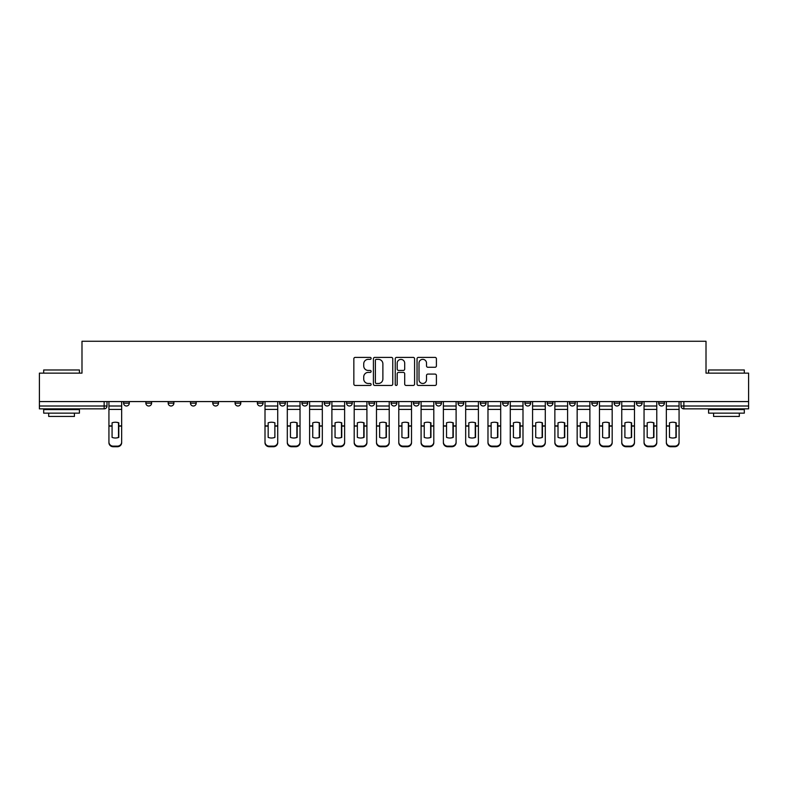 <?xml version="1.0" encoding="UTF-8"?>
<svg xmlns="http://www.w3.org/2000/svg" width="788" height="788" viewBox="0 0 788 788"><rect width="100%" height="100%" fill="white"/><g stroke="black" fill="none" stroke-linecap="round" stroke-linejoin="round"><path stroke-width="1.18" d="M371.128 358.373A0.985 0.985 0 0 0 370.153 357.388L355.24 357.388A1.399 1.399 0 0 0 353.842 358.796L353.842 384.042A1.399 1.399 0 0 0 355.24 385.45L370.153 385.45A0.985 0.985 0 0 0 371.128 384.465A0.985 0.985 0 0 0 370.153 383.48L368.223 383.48A4.492 4.492 0 0 1 363.731 378.989L363.731 376.891A4.492 4.492 0 0 1 368.223 372.399L370.153 372.399A0.985 0.985 0 0 0 371.128 371.414A0.985 0.985 0 0 0 370.153 370.439L368.223 370.439A4.492 4.492 0 0 1 363.731 365.947L363.731 363.839A4.492 4.492 0 0 1 368.223 359.348L370.153 359.348A0.985 0.985 0 0 0 371.128 358.373M658.699 401.575L658.699 403.151L664.412 403.151A2.857 2.857 0 0 1 661.556 406.007A2.857 2.857 0 0 1 658.699 403.151L658.699 401.575M591.808 403.151L591.808 401.575L591.808 403.151A2.857 2.857 0 0 0 594.664 406.007A2.857 2.857 0 0 1 591.808 403.151L597.531 403.151A2.857 2.857 0 0 1 594.664 406.007M569.517 403.151L569.517 401.575L569.517 403.151A2.857 2.857 0 0 0 572.374 406.007A2.857 2.857 0 0 1 569.517 403.151L575.23 403.151A2.857 2.857 0 0 1 572.374 406.007M502.626 401.575L502.626 403.151L508.339 403.151A2.857 2.857 0 0 1 505.482 406.007A2.857 2.857 0 0 1 502.626 403.151L502.626 401.575M480.325 401.575L480.325 403.151L486.048 403.151A2.857 2.857 0 0 1 483.182 406.007A2.857 2.857 0 0 1 480.325 403.151L480.325 401.575M368.843 401.575L368.843 403.151L374.566 403.151A2.857 2.857 0 0 1 371.7 406.007A2.857 2.857 0 0 1 368.843 403.151L368.843 401.575M324.252 401.575L324.252 403.151L329.965 403.151A2.857 2.857 0 0 1 327.109 406.007A2.857 2.857 0 0 1 324.252 403.151L324.252 401.575M301.952 401.575L301.952 403.151L307.675 403.151A2.857 2.857 0 0 1 304.818 406.007A2.857 2.857 0 0 1 301.952 403.151L301.952 401.575M279.661 401.575L279.661 403.151L285.374 403.151A2.857 2.857 0 0 1 282.518 406.007A2.857 2.857 0 0 1 279.661 403.151L279.661 401.575M235.07 401.575L235.07 403.151L240.783 403.151A2.857 2.857 0 0 1 237.927 406.007A2.857 2.857 0 0 1 235.07 403.151L235.07 401.575M212.77 403.151L212.77 401.575L212.77 403.151A2.857 2.857 0 0 0 215.626 406.007A2.857 2.857 0 0 1 212.77 403.151L218.483 403.151A2.857 2.857 0 0 1 215.626 406.007A2.857 2.857 0 0 0 218.483 403.151A2.857 2.857 0 0 1 215.626 406.007M190.469 403.151L190.469 401.575L190.469 403.151A2.857 2.857 0 0 0 193.336 406.007A2.857 2.857 0 0 1 190.469 403.151L196.192 403.151A2.857 2.857 0 0 1 193.336 406.007M168.179 401.575L168.179 403.151L173.892 403.151A2.857 2.857 0 0 1 171.035 406.007A2.857 2.857 0 0 1 168.179 403.151L168.179 401.575M434.996 367.277A1.399 1.399 0 0 0 436.404 365.878L436.404 358.796A1.399 1.399 0 0 0 434.996 357.388L418.448 357.388A1.399 1.399 0 0 0 417.039 358.796L417.039 384.042A1.399 1.399 0 0 0 418.448 385.45L434.996 385.45A1.399 1.399 0 0 0 436.404 384.042L436.404 375.482A1.399 1.399 0 0 0 434.996 374.083L427.914 374.083A1.399 1.399 0 0 0 426.515 375.482L426.515 379.727A3.753 3.753 0 0 1 422.762 383.48A3.753 3.753 0 0 1 419.009 379.727L419.009 363.101A3.753 3.753 0 0 1 422.762 359.348A3.753 3.753 0 0 1 426.515 363.101L426.515 365.878A1.399 1.399 0 0 0 427.914 367.277L434.996 367.277M39.4 401.575L39.4 373.128L81.991 373.128L81.991 341.263L706.009 341.263L706.009 373.128L748.6 373.128L748.6 401.575L39.4 401.575L39.4 406.007L107.001 406.007L107.001 401.575M392.769 358.796A1.399 1.399 0 0 0 391.37 357.388L374.812 357.388A1.399 1.399 0 0 0 373.413 358.796L373.413 384.042A1.399 1.399 0 0 0 374.812 385.45L391.37 385.45A1.399 1.399 0 0 0 392.769 384.042L392.769 358.796M396.63 357.388L413.188 357.388A1.399 1.399 0 0 1 414.586 358.796L414.586 384.042A1.399 1.399 0 0 1 413.188 385.45L406.096 385.45A1.399 1.399 0 0 1 404.697 384.042L404.697 373.808A1.399 1.399 0 0 0 403.298 372.399L398.59 372.399A1.399 1.399 0 0 0 397.191 373.808L397.191 384.465A0.985 0.985 0 0 1 396.206 385.45A0.985 0.985 0 0 1 395.231 384.465L395.231 358.796A1.399 1.399 0 0 1 396.63 357.388M680.999 401.575L680.999 406.007L748.6 406.007L748.6 408.864L683.856 408.864A2.857 2.857 0 0 1 680.999 406.007L680.999 401.575M748.6 401.575L748.6 406.007M104.144 401.575L104.144 408.864A2.857 2.857 0 0 0 107.001 406.007A2.857 2.857 0 0 1 104.144 408.864L39.4 408.864L39.4 406.007M664.412 401.575L664.412 403.151A2.857 2.857 0 0 1 661.556 406.007A2.857 2.857 0 0 0 664.412 403.151L664.412 401.575M642.121 401.575L642.121 403.151A2.857 2.857 0 0 1 639.265 406.007A2.857 2.857 0 0 1 636.399 403.151L642.121 403.151L642.121 401.575M636.399 401.575L636.399 403.151M619.821 401.575L619.821 403.151A2.857 2.857 0 0 1 616.965 406.007A2.857 2.857 0 0 1 614.108 403.151L619.821 403.151M614.108 401.575L614.108 403.151M597.531 401.575L597.531 403.151L597.531 401.575M575.23 401.575L575.23 403.151L575.23 401.575M552.93 401.575L552.93 403.151A2.857 2.857 0 0 1 550.073 406.007A2.857 2.857 0 0 1 547.217 403.151L552.93 403.151L552.93 401.575M547.217 401.575L547.217 403.151M530.639 401.575L530.639 403.151A2.857 2.857 0 0 1 527.783 406.007A2.857 2.857 0 0 1 524.916 403.151L530.639 403.151A2.857 2.857 0 0 1 527.783 406.007A2.857 2.857 0 0 0 530.639 403.151M524.916 401.575L524.916 403.151M508.339 401.575L508.339 403.151M486.048 401.575L486.048 403.151M463.748 401.575L463.748 403.151A2.857 2.857 0 0 1 460.891 406.007A2.857 2.857 0 0 1 458.035 403.151L463.748 403.151M458.035 401.575L458.035 403.151M441.447 401.575L441.447 403.151A2.857 2.857 0 0 1 438.591 406.007A2.857 2.857 0 0 1 435.734 403.151L441.447 403.151A2.857 2.857 0 0 1 438.591 406.007A2.857 2.857 0 0 0 441.447 403.151M435.734 401.575L435.734 403.151M419.157 401.575L419.157 403.151A2.857 2.857 0 0 1 416.3 406.007A2.857 2.857 0 0 1 413.434 403.151A2.857 2.857 0 0 0 416.3 406.007M413.434 401.575L413.434 403.151L419.157 403.151M396.856 401.575L396.856 403.151A2.857 2.857 0 0 1 394 406.007A2.857 2.857 0 0 1 391.144 403.151L396.856 403.151M391.144 401.575L391.144 403.151M374.566 401.575L374.566 403.151M352.266 401.575L352.266 403.151A2.857 2.857 0 0 1 349.409 406.007A2.857 2.857 0 0 1 346.553 403.151L352.266 403.151M346.553 401.575L346.553 403.151M329.965 401.575L329.965 403.151M307.675 401.575L307.675 403.151M285.374 401.575L285.374 403.151L285.374 401.575M263.084 401.575L263.084 403.151A2.857 2.857 0 0 1 260.217 406.007A2.857 2.857 0 0 1 257.361 403.151A2.857 2.857 0 0 0 260.217 406.007M257.361 401.575L257.361 403.151L263.084 403.151M240.783 401.575L240.783 403.151A2.857 2.857 0 0 1 237.927 406.007A2.857 2.857 0 0 0 240.783 403.151L240.783 401.575M218.483 401.575L218.483 403.151M196.192 401.575L196.192 403.151L196.192 401.575M173.892 401.575L173.892 403.151A2.857 2.857 0 0 1 171.035 406.007A2.857 2.857 0 0 0 173.892 403.151L173.892 401.575M145.879 401.575L145.879 403.151L151.601 403.151L151.601 401.575L151.601 403.151A2.857 2.857 0 0 1 148.735 406.007A2.857 2.857 0 0 1 145.879 403.151A2.857 2.857 0 0 0 148.735 406.007A2.857 2.857 0 0 0 151.601 403.151A2.857 2.857 0 0 1 148.735 406.007M129.301 401.575L129.301 403.151A2.857 2.857 0 0 1 126.444 406.007A2.857 2.857 0 0 1 123.588 403.151L129.301 403.151L129.301 401.575M123.588 401.575L123.588 403.151M376.359 359.348A0.985 0.985 0 0 0 375.374 360.333L375.374 382.505A0.985 0.985 0 0 0 376.359 383.48L378.388 383.48A4.492 4.492 0 0 0 382.879 378.989L382.879 363.839A4.492 4.492 0 0 0 378.388 359.348L376.359 359.348M404.697 363.179A3.753 3.753 0 0 0 400.944 359.426A3.753 3.753 0 0 0 397.191 363.179L397.191 369.03A1.399 1.399 0 0 0 398.59 370.439L403.298 370.439A1.399 1.399 0 0 0 404.697 369.03L404.697 363.179M118.505 437.498L118.505 422.713M115.294 422.23A8.865 7.801 180 0 1 118.505 422.811M108.931 426.692L108.931 442.088A4.285 4.068 0 0 0 113.226 446.146L117.363 446.146A4.285 4.068 0 0 0 121.657 442.088L121.657 442.669A4.285 4.068 180 0 1 117.363 446.737L117.363 446.146M115.294 438.02A8.865 8.402 180 0 0 118.505 437.389M118.791 426.111L118.791 422.811A8.865 7.801 180 0 0 115.432 422.23A8.865 7.801 180 0 0 112.073 422.811L112.073 437.389A8.865 8.402 180 0 0 118.791 437.389L118.791 426.111L121.657 426.111L121.657 442.088M121.657 401.575L121.657 426.111M108.931 401.575L108.931 442.088M113.226 446.146L113.226 446.737L117.363 446.737M113.226 446.737A4.285 4.068 180 0 1 108.931 442.669M43.685 369.986L79.421 369.986L43.685 369.986L43.685 373.128M79.421 413.148L43.685 413.148L43.685 409.583L79.421 409.583L79.421 413.148M74.417 413.148L74.417 416.438L48.689 416.438L48.689 413.148M708.579 369.986L744.315 369.986L708.579 369.986L708.579 373.128M744.315 413.148L708.579 413.148L708.579 409.583L744.315 409.583L744.315 413.148M739.311 413.148L739.311 416.438L713.583 416.438L713.583 413.148M296.879 437.498L296.879 422.713M293.668 422.23A8.865 7.801 180 0 1 296.879 422.811M287.305 426.692L287.305 442.088A4.285 4.068 0 0 0 291.59 446.146L295.736 446.146A4.285 4.068 0 0 0 300.021 442.088L300.021 442.669A4.285 4.068 180 0 1 295.736 446.737L295.736 446.146M293.668 438.02A8.865 8.402 180 0 0 296.879 437.389M319.179 437.498L319.179 422.713M315.958 422.23A8.865 7.801 180 0 1 319.179 422.811M309.605 426.692L309.605 442.088A4.285 4.068 0 0 0 313.89 446.146L318.037 446.146A4.285 4.068 0 0 0 322.322 442.088L322.322 442.669A4.285 4.068 180 0 1 318.037 446.737L318.037 446.146M315.958 438.02A8.865 8.402 180 0 0 319.179 437.389M341.47 437.498L341.47 422.713M338.259 422.23A8.865 7.801 180 0 1 341.47 422.811M331.896 426.692L331.896 442.088A4.285 4.068 0 0 0 336.19 446.146L340.327 446.146A4.285 4.068 0 0 0 344.622 442.088L344.622 442.669A4.285 4.068 180 0 1 340.327 446.737L340.327 446.146M338.259 438.02A8.865 8.402 180 0 0 341.47 437.389M363.77 437.498L363.77 422.713M360.559 422.23A8.865 7.801 180 0 1 363.77 422.811M354.196 426.692L354.196 442.088A4.285 4.068 0 0 0 358.481 446.146L362.628 446.146A4.285 4.068 0 0 0 366.913 442.088L366.913 442.669A4.285 4.068 180 0 1 362.628 446.737L362.628 446.146M360.559 438.02A8.865 8.402 180 0 0 363.77 437.389M386.071 437.498L386.071 422.713M382.85 422.23A8.865 7.801 180 0 1 386.071 422.811M376.487 426.692L376.487 442.088A4.285 4.068 0 0 0 380.781 446.146L384.928 446.146A4.285 4.068 0 0 0 389.213 442.088L389.213 442.669A4.285 4.068 180 0 1 384.928 446.737L384.928 446.146M382.85 438.02A8.865 8.402 180 0 0 386.071 437.389M408.361 437.498L408.361 422.713M405.15 422.23A8.865 7.801 180 0 1 408.361 422.811M398.787 426.692L398.787 442.088A4.285 4.068 0 0 0 403.072 446.146L407.219 446.146A4.285 4.068 0 0 0 411.513 442.088L411.513 442.669A4.285 4.068 180 0 1 407.219 446.737L407.219 446.146M405.15 438.02A8.865 8.402 180 0 0 408.361 437.389M430.662 437.498L430.662 422.713M427.441 422.23A8.865 7.801 180 0 1 430.662 422.811M421.087 426.692L421.087 442.088A4.285 4.068 0 0 0 425.372 446.146L429.519 446.146A4.285 4.068 0 0 0 433.804 442.088L433.804 442.669A4.285 4.068 180 0 1 429.519 446.737L429.519 446.146M427.441 438.02A8.865 8.402 180 0 0 430.662 437.389M452.952 437.498L452.952 422.713M449.741 422.23A8.865 7.801 180 0 1 452.952 422.811M443.378 426.692L443.378 442.088A4.285 4.068 0 0 0 447.673 446.146L451.81 446.146A4.285 4.068 0 0 0 456.104 442.088L456.104 442.669A4.285 4.068 180 0 1 451.81 446.737L451.81 446.146M449.741 438.02A8.865 8.402 180 0 0 452.952 437.389M475.253 437.498L475.253 422.713M472.042 422.23A8.865 7.801 180 0 1 475.253 422.811M465.678 426.692L465.678 442.088A4.285 4.068 0 0 0 469.963 446.146L474.11 446.146A4.285 4.068 0 0 0 478.395 442.088L478.395 442.669A4.285 4.068 180 0 1 474.11 446.737L474.11 446.146M472.042 438.02A8.865 8.402 180 0 0 475.253 437.389M497.553 437.498L497.553 422.713M494.332 422.23A8.865 7.801 180 0 1 497.553 422.811M487.979 426.692L487.979 442.088A4.285 4.068 0 0 0 492.264 446.146L496.41 446.146A4.285 4.068 0 0 0 500.695 442.088L500.695 442.669A4.285 4.068 180 0 1 496.41 446.737L496.41 446.146M494.332 438.02A8.865 8.402 180 0 0 497.553 437.389M519.844 437.498L519.844 422.713M516.632 422.23A8.865 7.801 180 0 1 519.844 422.811M510.269 426.692L510.269 442.088A4.285 4.068 0 0 0 514.554 446.146L518.701 446.146A4.285 4.068 0 0 0 522.996 442.088L522.996 442.669A4.285 4.068 180 0 1 518.701 446.737L518.701 446.146M516.632 438.02A8.865 8.402 180 0 0 519.844 437.389M542.144 437.498L542.144 422.713M538.923 422.23A8.865 7.801 180 0 1 542.144 422.811M532.57 426.692L532.57 442.088A4.285 4.068 0 0 0 536.855 446.146L541.001 446.146A4.285 4.068 0 0 0 545.286 442.088L545.286 442.669A4.285 4.068 180 0 1 541.001 446.737L541.001 446.146M538.923 438.02A8.865 8.402 180 0 0 542.144 437.389M564.444 437.498L564.444 422.713M561.223 422.23A8.865 7.801 180 0 1 564.444 422.811M554.86 426.692L554.86 442.088A4.285 4.068 0 0 0 559.155 446.146L563.292 446.146A4.285 4.068 0 0 0 567.587 442.088L567.587 442.669A4.285 4.068 180 0 1 563.292 446.737L563.292 446.146M561.223 438.02A8.865 8.402 180 0 0 564.444 437.389M586.735 437.498L586.735 422.713M583.524 422.23A8.865 7.801 180 0 1 586.735 422.811M577.161 426.692L577.161 442.088A4.285 4.068 0 0 0 581.445 446.146L585.592 446.146A4.285 4.068 0 0 0 589.877 442.088L589.877 442.669A4.285 4.068 180 0 1 585.592 446.737L585.592 446.146M583.524 438.02A8.865 8.402 180 0 0 586.735 437.389M274.874 426.111L274.874 422.811A8.865 7.801 180 0 0 271.515 422.23A8.865 7.801 180 0 0 268.156 422.811L268.156 437.389A8.865 8.402 180 0 0 274.874 437.389L274.874 426.111L277.731 426.111L277.731 442.669A4.285 4.068 180 0 1 273.446 446.737L273.446 446.146A4.285 4.068 0 0 0 277.731 442.088M277.731 401.575L277.731 426.111M265.004 401.575L265.004 442.088A4.285 4.068 0 0 0 269.299 446.146L273.446 446.146M269.299 446.146L269.299 446.737L273.446 446.737M269.299 446.737A4.285 4.068 180 0 1 265.004 442.669L265.004 442.088M297.165 426.111L297.165 422.811A8.865 7.801 180 0 0 293.806 422.23A8.865 7.801 180 0 0 290.447 422.811L290.447 437.389A8.865 8.402 180 0 0 297.165 437.389L297.165 426.111L300.021 426.111L300.021 442.088M300.021 401.575L300.021 426.111M287.305 401.575L287.305 442.088M291.59 446.146L291.59 446.737L295.736 446.737M291.59 446.737A4.285 4.068 180 0 1 287.305 442.669M319.465 426.111L319.465 422.811A8.865 7.801 180 0 0 316.106 422.23A8.865 7.801 180 0 0 312.747 422.811L312.747 437.389A8.865 8.402 180 0 0 319.465 437.389L319.465 426.111L322.322 426.111L322.322 442.088M322.322 401.575L322.322 426.111M309.605 401.575L309.605 442.088M313.89 446.146L313.89 446.737L318.037 446.737M313.89 446.737A4.285 4.068 180 0 1 309.605 442.669M341.756 426.111L341.756 422.811A8.865 7.801 180 0 0 338.407 422.23A8.865 7.801 180 0 0 335.048 422.811L335.048 437.389A8.865 8.402 180 0 0 341.756 437.389L341.756 426.111L344.622 426.111L344.622 442.088M344.622 401.575L344.622 426.111M331.896 401.575L331.896 442.088M336.19 446.146L336.19 446.737L340.327 446.737M336.19 446.737A4.285 4.068 180 0 1 331.896 442.669M364.056 426.111L364.056 422.811A8.865 7.801 180 0 0 360.697 422.23A8.865 7.801 180 0 0 357.338 422.811L357.338 437.389A8.865 8.402 180 0 0 364.056 437.389L364.056 426.111L366.913 426.111L366.913 442.088M366.913 401.575L366.913 426.111M354.196 401.575L354.196 442.088M358.481 446.146L358.481 446.737L362.628 446.737M358.481 446.737A4.285 4.068 180 0 1 354.196 442.669M386.356 426.111L386.356 422.811A8.865 7.801 180 0 0 382.998 422.23A8.865 7.801 180 0 0 379.639 422.811L379.639 437.389A8.865 8.402 180 0 0 386.356 437.389L386.356 426.111L389.213 426.111L389.213 442.088M389.213 401.575L389.213 426.111M376.487 401.575L376.487 442.088M380.781 446.146L380.781 446.737L384.928 446.737M380.781 446.737A4.285 4.068 180 0 1 376.487 442.669M408.647 426.111L408.647 422.811A8.865 7.801 180 0 0 405.288 422.23A8.865 7.801 180 0 0 401.929 422.811L401.929 437.389A8.865 8.402 180 0 0 408.647 437.389L408.647 426.111L411.513 426.111L411.513 442.088M411.513 401.575L411.513 426.111M398.787 401.575L398.787 442.088M403.072 446.146L403.072 446.737L407.219 446.737M403.072 446.737A4.285 4.068 180 0 1 398.787 442.669M430.947 426.111L430.947 422.811A8.865 7.801 180 0 0 427.589 422.23A8.865 7.801 180 0 0 424.23 422.811L424.23 437.389A8.865 8.402 180 0 0 430.947 437.389L430.947 426.111L433.804 426.111L433.804 442.088M433.804 401.575L433.804 426.111M421.087 401.575L421.087 442.088M425.372 446.146L425.372 446.737L429.519 446.737M425.372 446.737A4.285 4.068 180 0 1 421.087 442.669M453.248 426.111L453.248 422.811A8.865 7.801 180 0 0 449.889 422.23A8.865 7.801 180 0 0 446.53 422.811L446.53 437.389A8.865 8.402 180 0 0 453.248 437.389L453.248 426.111L456.104 426.111L456.104 442.088M456.104 401.575L456.104 426.111M443.378 401.575L443.378 442.088M447.673 446.146L447.673 446.737L451.81 446.737M447.673 446.737A4.285 4.068 180 0 1 443.378 442.669M475.538 426.111L475.538 422.811A8.865 7.801 180 0 0 472.179 422.23A8.865 7.801 180 0 0 468.821 422.811L468.821 437.389A8.865 8.402 180 0 0 475.538 437.389L475.538 426.111L478.395 426.111L478.395 442.088M478.395 401.575L478.395 426.111M465.678 401.575L465.678 442.088M469.963 446.146L469.963 446.737L474.11 446.737M469.963 446.737A4.285 4.068 180 0 1 465.678 442.669M497.839 426.111L497.839 422.811A8.865 7.801 180 0 0 494.48 422.23A8.865 7.801 180 0 0 491.121 422.811L491.121 437.389A8.865 8.402 180 0 0 497.839 437.389L497.839 426.111L500.695 426.111L500.695 442.088M500.695 401.575L500.695 426.111M487.979 401.575L487.979 442.088M492.264 446.146L492.264 446.737L496.41 446.737M492.264 446.737A4.285 4.068 180 0 1 487.979 442.669M520.129 426.111L520.129 422.811A8.865 7.801 180 0 0 516.77 422.23A8.865 7.801 180 0 0 513.412 422.811L513.412 437.389A8.865 8.402 180 0 0 520.129 437.389L520.129 426.111L522.996 426.111L522.996 442.088M522.996 401.575L522.996 426.111M510.269 401.575L510.269 442.088M514.554 446.146L514.554 446.737L518.701 446.737M514.554 446.737A4.285 4.068 180 0 1 510.269 442.669M542.43 426.111L542.43 422.811A8.865 7.801 180 0 0 539.071 422.23A8.865 7.801 180 0 0 535.712 422.811L535.712 437.389A8.865 8.402 180 0 0 542.43 437.389L542.43 426.111L545.286 426.111L545.286 442.088M545.286 401.575L545.286 426.111M532.57 401.575L532.57 442.088M536.855 446.146L536.855 446.737L541.001 446.737M536.855 446.737A4.285 4.068 180 0 1 532.57 442.669M564.73 426.111L564.73 422.811A8.865 7.801 180 0 0 561.371 422.23A8.865 7.801 180 0 0 558.012 422.811L558.012 437.389A8.865 8.402 180 0 0 564.73 437.389L564.73 426.111L567.587 426.111L567.587 442.088M567.587 401.575L567.587 426.111M554.86 401.575L554.86 442.088M559.155 446.146L559.155 446.737L563.292 446.737M559.155 446.737A4.285 4.068 180 0 1 554.86 442.669M587.021 426.111L587.021 422.811A8.865 7.801 180 0 0 583.662 422.23A8.865 7.801 180 0 0 580.303 422.811L580.303 437.389A8.865 8.402 180 0 0 587.021 437.389L587.021 426.111L589.877 426.111L589.877 442.088M589.877 401.575L589.877 426.111M577.161 401.575L577.161 442.088M581.445 446.146L581.445 446.737L585.592 446.737M581.445 446.737A4.285 4.068 180 0 1 577.161 442.669M609.035 437.498L609.035 422.713M605.814 422.23A8.865 7.801 180 0 1 609.035 422.811M599.461 426.692L599.461 442.088A4.285 4.068 0 0 0 603.746 446.146L607.893 446.146A4.285 4.068 0 0 0 612.178 442.088L612.178 442.669A4.285 4.068 180 0 1 607.893 446.737L607.893 446.146M605.814 438.02A8.865 8.402 180 0 0 609.035 437.389M609.321 426.111L609.321 422.811A8.865 7.801 180 0 0 605.962 422.23A8.865 7.801 180 0 0 602.603 422.811L602.603 437.389A8.865 8.402 180 0 0 609.321 437.389L609.321 426.111L612.178 426.111L612.178 442.088M612.178 401.575L612.178 426.111M599.461 401.575L599.461 442.088M603.746 446.146L603.746 446.737L607.893 446.737M603.746 446.737A4.285 4.068 180 0 1 599.461 442.669M631.326 437.498L631.326 422.713M628.115 422.23A8.865 7.801 180 0 1 631.326 422.811M621.752 426.692L621.752 442.088A4.285 4.068 0 0 0 626.036 446.146L630.183 446.146A4.285 4.068 0 0 0 634.478 442.088L634.478 442.669A4.285 4.068 180 0 1 630.183 446.737L630.183 446.146M628.115 438.02A8.865 8.402 180 0 0 631.326 437.389M631.612 426.111L631.612 422.811A8.865 7.801 180 0 0 628.253 422.23A8.865 7.801 180 0 0 624.894 422.811L624.894 437.389A8.865 8.402 180 0 0 631.612 437.389L631.612 426.111L634.478 426.111L634.478 442.088M634.478 401.575L634.478 426.111M621.752 401.575L621.752 442.088M626.036 446.146L626.036 446.737L630.183 446.737M626.036 446.737A4.285 4.068 180 0 1 621.752 442.669M653.626 437.498L653.626 422.713M650.405 422.23A8.865 7.801 180 0 1 653.626 422.811M644.052 426.692L644.052 442.088A4.285 4.068 0 0 0 648.337 446.146L652.484 446.146A4.285 4.068 0 0 0 656.768 442.088L656.768 442.669A4.285 4.068 180 0 1 652.484 446.737L652.484 446.146M650.405 438.02A8.865 8.402 180 0 0 653.626 437.389M653.912 426.111L653.912 422.811A8.865 7.801 180 0 0 650.553 422.23A8.865 7.801 180 0 0 647.194 422.811L647.194 437.389A8.865 8.402 180 0 0 653.912 437.389L653.912 426.111L656.768 426.111L656.768 442.088M656.768 401.575L656.768 426.111M644.052 401.575L644.052 442.088M648.337 446.146L648.337 446.737L652.484 446.737M648.337 446.737A4.285 4.068 180 0 1 644.052 442.669M675.927 437.498L675.927 422.713M672.706 422.23A8.865 7.801 180 0 1 675.927 422.811M666.343 426.692L666.343 442.088A4.285 4.068 0 0 0 670.637 446.146L674.774 446.146A4.285 4.068 0 0 0 679.069 442.088L679.069 442.669A4.285 4.068 180 0 1 674.774 446.737L674.774 446.146M672.706 438.02A8.865 8.402 180 0 0 675.927 437.389M676.212 426.111L676.212 422.811A8.865 7.801 180 0 0 672.854 422.23A8.865 7.801 180 0 0 669.495 422.811L669.495 437.389A8.865 8.402 180 0 0 676.212 437.389L676.212 426.111L679.069 426.111L679.069 442.088M679.069 401.575L679.069 426.111M666.343 401.575L666.343 442.088M670.637 446.146L670.637 446.737L674.774 446.737M670.637 446.737A4.285 4.068 180 0 1 666.343 442.669M683.856 401.575L683.856 408.864M118.791 425.884L121.657 425.884M108.931 425.884L112.073 425.884M108.931 409.405L121.657 409.405M108.931 426.111L112.073 426.111M108.931 406.007L121.657 406.007M274.874 425.884L277.731 425.884M265.004 425.884L268.156 425.884M265.004 409.405L277.731 409.405M265.004 426.111L268.156 426.111M265.004 406.007L277.731 406.007M297.165 425.884L300.021 425.884M287.305 425.884L290.447 425.884M287.305 409.405L300.021 409.405M287.305 426.111L290.447 426.111M287.305 406.007L300.021 406.007M319.465 425.884L322.322 425.884M309.605 425.884L312.747 425.884M309.605 409.405L322.322 409.405M309.605 426.111L312.747 426.111M309.605 406.007L322.322 406.007M341.756 425.884L344.622 425.884M331.896 425.884L335.048 425.884M331.896 409.405L344.622 409.405M331.896 426.111L335.048 426.111M331.896 406.007L344.622 406.007M364.056 425.884L366.913 425.884M354.196 425.884L357.338 425.884M354.196 409.405L366.913 409.405M354.196 426.111L357.338 426.111M354.196 406.007L366.913 406.007M386.356 425.884L389.213 425.884M376.487 425.884L379.639 425.884M376.487 409.405L389.213 409.405M376.487 426.111L379.639 426.111M376.487 406.007L389.213 406.007M408.647 425.884L411.513 425.884M398.787 425.884L401.929 425.884M398.787 409.405L411.513 409.405M398.787 426.111L401.929 426.111M398.787 406.007L411.513 406.007M430.947 425.884L433.804 425.884M421.087 425.884L424.23 425.884M421.087 409.405L433.804 409.405M421.087 426.111L424.23 426.111M421.087 406.007L433.804 406.007M453.248 425.884L456.104 425.884M443.378 425.884L446.53 425.884M443.378 409.405L456.104 409.405M443.378 426.111L446.53 426.111M443.378 406.007L456.104 406.007M475.538 425.884L478.395 425.884M465.678 425.884L468.821 425.884M465.678 409.405L478.395 409.405M465.678 426.111L468.821 426.111M465.678 406.007L478.395 406.007M497.839 425.884L500.695 425.884M487.979 425.884L491.121 425.884M487.979 409.405L500.695 409.405M487.979 426.111L491.121 426.111M487.979 406.007L500.695 406.007M520.129 425.884L522.996 425.884M510.269 425.884L513.412 425.884M510.269 409.405L522.996 409.405M510.269 426.111L513.412 426.111M510.269 406.007L522.996 406.007M542.43 425.884L545.286 425.884M532.57 425.884L535.712 425.884M532.57 409.405L545.286 409.405M532.57 426.111L535.712 426.111M532.57 406.007L545.286 406.007M564.73 425.884L567.587 425.884M554.86 425.884L558.012 425.884M554.86 409.405L567.587 409.405M554.86 426.111L558.012 426.111M554.86 406.007L567.587 406.007M587.021 425.884L589.877 425.884M577.161 425.884L580.303 425.884M577.161 409.405L589.877 409.405M577.161 426.111L580.303 426.111M577.161 406.007L589.877 406.007M609.321 425.884L612.178 425.884M599.461 425.884L602.603 425.884M599.461 409.405L612.178 409.405M599.461 426.111L602.603 426.111M599.461 406.007L612.178 406.007M631.612 425.884L634.478 425.884M621.752 425.884L624.894 425.884M621.752 409.405L634.478 409.405M621.752 426.111L624.894 426.111M621.752 406.007L634.478 406.007M653.912 425.884L656.768 425.884M644.052 425.884L647.194 425.884M644.052 409.405L656.768 409.405M644.052 426.111L647.194 426.111M644.052 406.007L656.768 406.007M676.212 425.884L679.069 425.884M666.343 425.884L669.495 425.884M666.343 409.405L679.069 409.405M666.343 426.111L669.495 426.111M666.343 406.007L679.069 406.007M79.421 373.128L79.421 369.986M71.275 409.583L71.275 408.864M51.831 409.583L51.831 408.864M744.315 373.128L744.315 369.986M736.169 409.583L736.169 408.864M716.725 409.583L716.725 408.864"/></g></svg>
